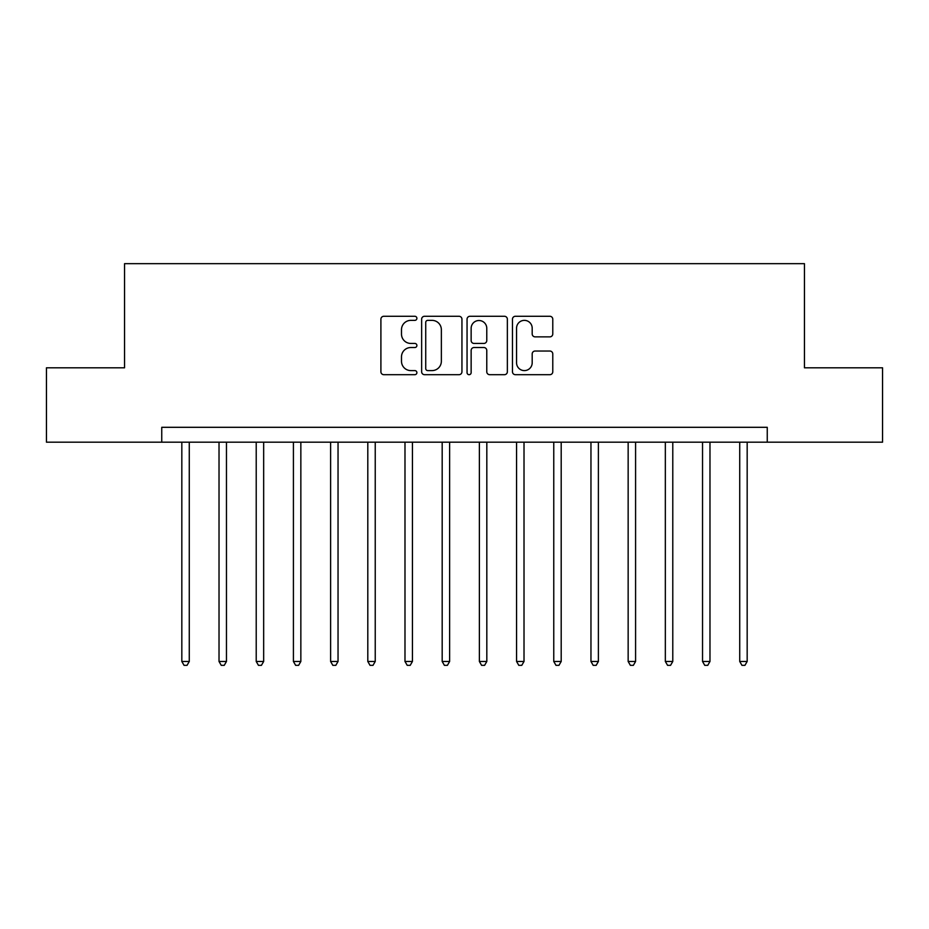 <?xml version="1.0" encoding="UTF-8"?>
<svg xmlns="http://www.w3.org/2000/svg" width="929" height="929" viewBox="0 0 929 929"><rect width="100%" height="100%" fill="white"/><g stroke="black" fill="none" stroke-linecap="round" stroke-linejoin="round"><path stroke-width="1.39" d="M416.889 318.322A2.044 2.044 0 0 0 414.845 316.278L383.816 316.278A2.926 2.926 0 0 0 380.902 319.193L380.902 371.763A2.926 2.926 0 0 0 383.816 374.689L414.845 374.689A2.044 2.044 0 0 0 416.889 372.645A2.044 2.044 0 0 0 414.845 370.601L410.839 370.601A9.348 9.348 0 0 1 401.491 361.253L401.491 356.875A9.348 9.348 0 0 1 410.839 347.527L414.845 347.527A2.044 2.044 0 0 0 416.889 345.483A2.044 2.044 0 0 0 414.845 343.44L410.839 343.44A9.348 9.348 0 0 1 401.491 334.092L401.491 329.714A9.348 9.348 0 0 1 410.839 320.366L414.845 320.366A2.044 2.044 0 0 0 416.889 318.322M549.852 336.867A2.926 2.926 0 0 0 552.778 333.941L552.778 319.193A2.926 2.926 0 0 0 549.852 316.278L515.386 316.278A2.926 2.926 0 0 0 512.471 319.193L512.471 371.763A2.926 2.926 0 0 0 515.386 374.689L549.852 374.689A2.926 2.926 0 0 0 552.778 371.763L552.778 353.949A2.926 2.926 0 0 0 549.852 351.034L535.104 351.034A2.926 2.926 0 0 0 532.189 353.949L532.189 362.786A7.815 7.815 0 0 1 524.374 370.601A7.815 7.815 0 0 1 516.559 362.786L516.559 328.181A7.815 7.815 0 0 1 524.374 320.366A7.815 7.815 0 0 1 532.189 328.181L532.189 333.941A2.926 2.926 0 0 0 535.104 336.867L549.852 336.867M161.751 442.181L46.45 442.181L46.45 367.803L124.556 367.803L124.556 263.662L804.444 263.662L804.444 367.803L882.55 367.803L882.55 442.181L767.249 442.181L767.249 427.305L161.751 427.305L161.751 442.181L767.249 442.181M461.945 319.193A2.926 2.926 0 0 0 459.019 316.278L424.565 316.278A2.926 2.926 0 0 0 421.638 319.193L421.638 371.763A2.926 2.926 0 0 0 424.565 374.689L459.019 374.689A2.926 2.926 0 0 0 461.945 371.763L461.945 319.193M469.981 316.278L504.435 316.278A2.926 2.926 0 0 1 507.362 319.193L507.362 371.763A2.926 2.926 0 0 1 504.435 374.689L489.688 374.689A2.926 2.926 0 0 1 486.773 371.763L486.773 350.442A2.926 2.926 0 0 0 483.846 347.527L474.069 347.527A2.926 2.926 0 0 0 471.142 350.442L471.142 372.645A2.044 2.044 0 0 1 469.099 374.689A2.044 2.044 0 0 1 467.055 372.645L467.055 319.193A2.926 2.926 0 0 1 469.981 316.278M427.77 320.366A2.044 2.044 0 0 0 425.726 322.409L425.726 368.558A2.044 2.044 0 0 0 427.77 370.601L432.008 370.601A9.348 9.348 0 0 0 441.356 361.253L441.356 329.714A9.348 9.348 0 0 0 432.008 320.366L427.77 320.366M486.773 328.32A7.815 7.815 0 0 0 478.958 320.517A7.815 7.815 0 0 0 471.142 328.32L471.142 340.513A2.926 2.926 0 0 0 474.069 343.44L483.846 343.44A2.926 2.926 0 0 0 486.773 340.513L486.773 328.32M181.829 442.181L181.829 661.471L189.272 661.471L189.272 442.181M189.272 661.471L187.043 665.338L184.07 665.338L181.829 661.471M219.023 442.181L219.023 661.471L226.467 661.471L226.467 442.181M226.467 661.471L224.237 665.338L221.253 665.338L219.023 661.471M256.218 442.181L256.218 661.471L263.662 661.471L263.662 442.181M263.662 661.471L261.421 665.338L258.448 665.338L256.218 661.471M293.413 442.181L293.413 661.471L300.845 661.471L300.845 442.181M300.845 661.471L298.615 665.338L295.643 665.338L293.413 661.471M330.608 442.181L330.608 661.471L338.04 661.471L338.04 442.181M338.04 661.471L335.81 665.338L332.837 665.338L330.608 661.471M367.803 442.181L367.803 661.471L375.235 661.471L375.235 442.181M375.235 661.471L373.005 665.338L370.032 665.338L367.803 661.471M404.986 442.181L404.986 661.471L412.43 661.471L412.43 442.181M412.43 661.471L410.2 665.338L407.227 665.338L404.986 661.471M442.181 442.181L442.181 661.471L449.624 661.471L449.624 442.181M449.624 661.471L447.395 665.338L444.41 665.338L442.181 661.471M479.376 442.181L479.376 661.471L486.819 661.471L486.819 442.181M486.819 661.471L484.59 665.338L481.605 665.338L479.376 661.471M516.57 442.181L516.57 661.471L524.014 661.471L524.014 442.181M524.014 661.471L521.773 665.338L518.8 665.338L516.57 661.471M553.765 442.181L553.765 661.471L561.197 661.471L561.197 442.181M561.197 661.471L558.968 665.338L555.995 665.338L553.765 661.471M590.96 442.181L590.96 661.471L598.392 661.471L598.392 442.181M598.392 661.471L596.163 665.338L593.19 665.338L590.96 661.471M628.155 442.181L628.155 661.471L635.587 661.471L635.587 442.181M635.587 661.471L633.357 665.338L630.385 665.338L628.155 661.471M665.338 442.181L665.338 661.471L672.782 661.471L672.782 442.181M672.782 661.471L670.552 665.338L667.579 665.338L665.338 661.471M702.533 442.181L702.533 661.471L709.977 661.471L709.977 442.181M709.977 661.471L707.747 665.338L704.763 665.338L702.533 661.471M739.728 442.181L739.728 661.471L747.171 661.471L747.171 442.181M747.171 661.471L744.93 665.338L741.957 665.338L739.728 661.471"/></g></svg>
